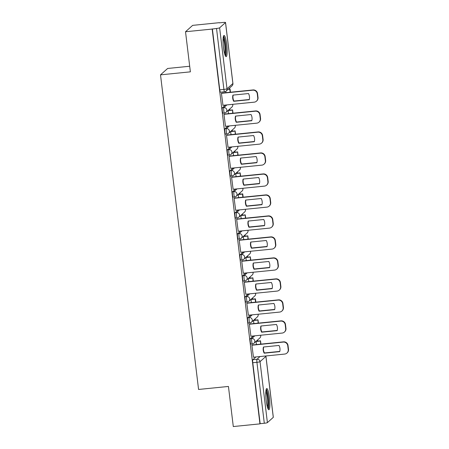 <?xml version="1.0" encoding="UTF-8"?>
<svg xmlns="http://www.w3.org/2000/svg" width="449" height="449" viewBox="0 0 449 449"><rect width="100%" height="100%" fill="white"/><g stroke="black" fill="none" stroke-linecap="round" stroke-linejoin="round"><path stroke-width="0.67" d="M253.348 335.97L250.329 338.669A2.728 0.455 84.3 0 0 250.239 341.734A2.728 0.455 84.3 0 0 250.929 344.08A2.728 0.455 84.3 0 0 250.98 344.052M250.811 314.974L247.786 317.679A2.728 0.455 84.3 0 0 247.696 320.743A2.728 0.455 84.3 0 0 248.387 323.089A2.728 0.455 84.3 0 0 248.437 323.061M248.269 293.983L245.249 296.688A2.728 0.455 84.3 0 0 245.16 299.752A2.728 0.455 84.3 0 0 245.844 302.098A2.728 0.455 84.3 0 0 245.9 302.07M245.732 272.992L242.707 275.697A2.728 0.455 84.3 0 0 242.617 278.762A2.728 0.455 84.3 0 0 243.307 281.108A2.728 0.455 84.3 0 0 243.358 281.08M243.19 252.001L240.164 254.706A2.728 0.455 84.3 0 0 240.075 257.771A2.728 0.455 84.3 0 0 240.765 260.111A2.728 0.455 84.3 0 0 240.821 260.089M240.647 231.011L237.628 233.716A2.728 0.455 84.3 0 0 237.538 236.78A2.728 0.455 84.3 0 0 238.228 239.121A2.728 0.455 84.3 0 0 238.279 239.098M238.11 210.02L235.085 212.725A2.728 0.455 84.3 0 0 234.995 215.784A2.728 0.455 84.3 0 0 235.686 218.13A2.728 0.455 84.3 0 0 235.736 218.107M235.568 189.029L232.548 191.729A2.728 0.455 84.3 0 0 232.459 194.793A2.728 0.455 84.3 0 0 233.143 197.139A2.728 0.455 84.3 0 0 233.199 197.111M233.031 168.033L230.006 170.738A2.728 0.455 84.3 0 0 229.916 173.802A2.728 0.455 84.3 0 0 230.606 176.148A2.728 0.455 84.3 0 0 230.657 176.12M230.489 147.042L227.463 149.747A2.728 0.455 84.3 0 0 227.374 152.812A2.728 0.455 84.3 0 0 228.064 155.158A2.728 0.455 84.3 0 0 228.12 155.13M227.946 126.051L224.927 128.756A2.728 0.455 84.3 0 0 224.837 131.821A2.728 0.455 84.3 0 0 225.527 134.161A2.728 0.455 84.3 0 0 225.578 134.139M225.409 105.06L222.384 107.766A2.728 0.455 84.3 0 0 222.294 110.83A2.728 0.455 84.3 0 0 222.985 113.17A2.728 0.455 84.3 0 0 223.035 113.148M226.717 44.591A10.647 1.774 84.3 0 0 224.029 35.449A10.647 1.774 84.3 0 0 223.467 47.499A10.647 1.774 84.3 0 0 226.156 56.636A10.647 1.774 84.3 0 0 226.717 44.591M269.445 397.679A10.647 1.774 84.3 0 0 266.757 388.537A10.647 1.774 84.3 0 0 266.201 400.587A10.647 1.774 84.3 0 0 268.884 409.729A10.647 1.774 84.3 0 0 269.445 397.679M257.838 341.088L257.692 339.899M255.296 320.098L255.155 318.908M252.759 299.107L252.613 297.917M250.216 278.116L250.071 276.921M247.674 257.125L247.534 255.93M245.137 236.129L244.991 234.939M242.595 215.138L242.449 213.948M240.058 194.148L239.912 192.958M237.515 173.157L237.369 171.967M234.973 152.166L234.833 150.976M232.436 131.175L232.29 129.98M229.894 110.185L229.748 108.989M219.325 22.843L223.248 22.45A2.728 0.326 -6.9 0 1 225.544 22.495A2.728 0.326 -6.9 0 1 225.51 22.551L219.623 27.821L227.003 88.779L232.891 83.508L225.51 22.551M189.691 66.244L167.64 68.467L160.506 74.848L190.37 71.846L185.521 31.744L212.169 29.067L259.949 423.867L233.295 426.55L228.44 386.449L198.576 389.457L160.506 74.848M185.521 31.744L192.655 25.363L219.303 22.68M273.289 417.357L265.909 356.399A2.728 0.326 -6.9 0 0 265.943 356.343L273.318 417.295A2.728 0.326 173.1 0 1 273.289 417.357L267.402 422.627A2.728 0.326 173.1 0 1 264.304 423.267L260.156 423.682L252.776 362.725A2.728 0.455 -95.7 0 1 252.871 359.666L255.891 356.961M224.646 91.736A2.728 0.455 -95.7 0 1 224.595 91.764A2.728 0.455 -95.7 0 1 223.905 89.418L216.53 28.461L212.169 29.067M216.53 28.461A2.728 0.326 -6.9 0 0 219.623 27.821M221.739 93.095L221.413 93.274L222.968 105.307M228.434 110.331L228.114 110.538L228.496 113.659M224.281 114.085L223.956 114.265L225.505 126.298M230.977 131.321L230.657 131.535L231.033 134.649M226.818 135.076L226.498 135.256L228.047 147.289M233.519 152.312L233.199 152.525L233.575 155.646M229.36 156.067L229.035 156.246L230.59 168.28M236.056 173.303L235.736 173.516L236.112 176.637M231.903 177.058L231.577 177.237L233.126 189.27M238.599 194.294L238.279 194.507L238.655 197.627M234.44 198.048L234.114 198.228L235.669 210.261M241.135 215.284L240.816 215.498L241.197 218.618M236.982 219.045L236.657 219.219L238.206 231.257M243.678 236.281L243.358 236.488L243.734 239.609M239.519 240.035L239.199 240.215L240.748 252.248M246.22 257.271L245.9 257.479L246.277 260.6M242.062 261.026L241.736 261.206L243.291 273.239M248.757 278.262L248.437 278.475L248.813 281.59M244.604 282.017L244.278 282.197L245.828 294.23M251.3 299.253L250.98 299.466L251.356 302.587M247.141 303.008L246.815 303.187L248.37 315.22M253.837 320.244L253.517 320.457L253.898 323.577M249.683 323.998L249.358 324.178L250.907 336.211M256.379 341.234L256.059 341.448L256.435 344.568M252.22 344.989L251.9 345.169L253.449 357.202M225.791 91.349L225.954 92.668M212.377 28.882L219.757 89.839A2.728 0.455 84.3 0 0 220.442 92.18A2.728 0.455 84.3 0 0 220.498 92.157M222.872 105.313L254.213 102.164A4.097 4.007 -131.8 0 0 257.743 97.725L257.271 93.819A4.097 4.007 48.2 0 0 252.765 90.187L221.424 93.341M249.251 99.734A8.464 8.284 -131.8 0 0 248.505 93.544L232.947 95.109A8.464 8.284 48.2 0 0 233.693 101.3L249.251 99.734M230.449 92.219L230.051 88.919L228.373 89.087M230.152 92.247L229.776 89.16L230.051 88.919M228.098 89.329L229.776 89.16M256.452 101.177L256.727 100.935A4.097 4.007 -131.8 0 0 258.012 97.478L257.541 93.577A4.097 4.007 48.2 0 0 253.034 89.946L221.598 93.106M249.307 99.515L233.968 101.059A8.464 8.284 48.2 0 1 233.16 95.087M223.276 37.026A9.216 1.532 -95.7 0 1 223.77 37.66A9.216 1.532 -95.7 0 1 225.662 47.325A9.216 1.532 -95.7 0 1 225.106 55.244M224.691 53.981A8.531 1.42 84.3 0 0 224.764 46.09A8.531 1.42 84.3 0 0 223.119 38.356A8.531 1.42 84.3 0 0 223.114 38.345M225.55 56.159A10.58 1.762 84.3 0 0 225.825 46.522A10.58 1.762 84.3 0 0 223.737 36.397A10.58 1.762 84.3 0 0 223.529 36.043M266.004 390.114A9.216 1.532 -95.7 0 1 266.498 390.748A9.216 1.532 -95.7 0 1 268.395 400.418A9.216 1.532 -95.7 0 1 267.834 408.332M267.419 407.069A8.531 1.42 84.3 0 0 267.492 399.178A8.531 1.42 84.3 0 0 265.847 391.444A8.531 1.42 84.3 0 0 265.842 391.433M268.278 409.247A10.58 1.762 84.3 0 0 268.553 399.61A10.58 1.762 84.3 0 0 266.465 389.491A10.58 1.762 84.3 0 0 266.257 389.131M225.415 126.309L256.755 123.155A4.097 4.007 -131.8 0 0 260.28 118.716L259.808 114.809A4.097 4.007 48.2 0 0 255.301 111.178L223.961 114.332M251.794 120.725A8.464 8.284 -131.8 0 0 251.042 114.534L235.489 116.1A8.464 8.284 48.2 0 0 236.236 122.291L251.794 120.725M232.986 113.21L232.588 109.91L228.345 110.336M232.689 113.238L232.588 109.91M228.12 110.577L232.318 110.151M258.994 122.167L259.264 121.926A4.097 4.007 -131.8 0 0 260.555 118.474L260.078 114.568A4.097 4.007 48.2 0 0 255.571 110.937L224.141 114.097M251.85 120.506L236.505 122.049A8.464 8.284 48.2 0 1 235.703 116.078M227.952 147.3L259.292 144.146A4.097 4.007 -131.8 0 0 262.822 139.706L262.351 135.806A4.097 4.007 48.2 0 0 257.844 132.169L226.504 135.323M254.33 141.716A8.464 8.284 -131.8 0 0 253.584 135.525L238.026 137.091A8.464 8.284 48.2 0 0 238.778 143.282L254.33 141.716M235.529 134.2L235.13 130.9L230.881 131.327M235.231 134.229L235.13 130.9M230.663 131.568L234.861 131.147M261.537 143.164L261.806 142.917A4.097 4.007 -131.8 0 0 263.092 139.465L262.62 135.559A4.097 4.007 48.2 0 0 258.113 131.927L226.683 135.087M254.387 141.497L239.048 143.04A8.464 8.284 48.2 0 1 238.239 137.068M230.494 168.291L261.834 165.137A4.097 4.007 -131.8 0 0 265.365 160.697L264.888 156.796A4.097 4.007 48.2 0 0 260.386 153.16L229.046 156.314M256.873 162.706A8.464 8.284 -131.8 0 0 256.121 156.521L240.569 158.082A8.464 8.284 48.2 0 0 241.315 164.272L256.873 162.706M238.065 155.191L237.667 151.897L233.424 152.323M237.774 155.219L237.667 151.897M233.199 152.559L237.398 152.138M264.074 164.154L264.343 163.913A4.097 4.007 -131.8 0 0 265.634 160.456L265.163 156.555A4.097 4.007 48.2 0 0 260.656 152.918L229.22 156.084M256.929 162.487L241.584 164.031A8.464 8.284 48.2 0 1 240.782 158.059M233.037 189.282L264.371 186.127A4.097 4.007 -131.8 0 0 267.901 181.688L267.43 177.787A4.097 4.007 48.2 0 0 262.923 174.156L231.583 177.304M259.415 183.703A8.464 8.284 -131.8 0 0 258.663 177.512L243.105 179.072A8.464 8.284 48.2 0 0 243.858 185.263L259.415 183.703M240.608 176.182L240.209 172.887L235.961 173.314M240.31 176.216L240.209 172.887M235.742 173.55L239.94 173.129M266.616 185.145L266.886 184.904A4.097 4.007 -131.8 0 0 268.171 181.447L267.699 177.546A4.097 4.007 48.2 0 0 263.193 173.909L231.763 177.074M259.466 183.478L244.127 185.022A8.464 8.284 48.2 0 1 243.324 179.056M235.573 210.272L266.914 207.124A4.097 4.007 -131.8 0 0 270.444 202.679L269.972 198.778A4.097 4.007 48.2 0 0 265.466 195.147L234.125 198.295M261.952 204.693A8.464 8.284 -131.8 0 0 261.206 198.503L245.648 200.069A8.464 8.284 48.2 0 0 246.394 206.254L261.952 204.693M243.15 197.173L242.752 193.878L238.503 194.305M242.853 197.206L242.477 194.12L242.752 193.878M238.284 194.54L242.477 194.12M269.153 206.136L269.428 205.895A4.097 4.007 -131.8 0 0 270.713 202.437L270.242 198.537A4.097 4.007 48.2 0 0 265.735 194.905L234.299 198.065M262.008 204.469L246.669 206.012A8.464 8.284 48.2 0 1 245.861 200.046M238.116 231.263L269.456 228.114A4.097 4.007 -131.8 0 0 272.981 223.669L272.509 219.769A4.097 4.007 48.2 0 0 268.002 216.137L236.668 219.286M264.495 225.684A8.464 8.284 -131.8 0 0 263.743 219.494L248.19 221.06A8.464 8.284 48.2 0 0 248.937 227.25L264.495 225.684M245.687 218.169L245.289 214.869L241.046 215.296M245.39 218.197L245.289 214.869M240.821 215.531L245.019 215.11M271.696 227.127L271.965 226.885A4.097 4.007 -131.8 0 0 273.256 223.428L272.779 219.527A4.097 4.007 48.2 0 0 268.278 215.896L236.842 219.056M264.551 225.465L249.206 227.003A8.464 8.284 48.2 0 1 248.404 221.037M240.653 252.254L271.993 249.105A4.097 4.007 -131.8 0 0 275.523 244.666L275.052 240.759A4.097 4.007 48.2 0 0 270.545 237.128L239.205 240.282M267.032 246.675A8.464 8.284 -131.8 0 0 266.285 240.484L250.727 242.05A8.464 8.284 48.2 0 0 251.479 248.241L267.032 246.675M248.23 239.16L247.831 235.86L243.583 236.286M247.932 239.188L247.831 235.86M243.364 236.522L247.562 236.101M274.238 248.117L274.507 247.876A4.097 4.007 -131.8 0 0 275.793 244.419L275.321 240.518A4.097 4.007 48.2 0 0 270.814 236.887L239.384 240.047M267.088 246.456L251.749 248A8.464 8.284 48.2 0 1 250.946 242.028M243.195 273.25L274.535 270.096A4.097 4.007 -131.8 0 0 278.066 265.656L277.589 261.75A4.097 4.007 48.2 0 0 273.087 258.119L241.747 261.273M269.574 267.666A8.464 8.284 -131.8 0 0 268.822 261.475L253.27 263.041A8.464 8.284 48.2 0 0 254.016 269.232L269.574 267.666M250.767 260.151L250.368 256.85L246.125 257.277M250.475 260.179L250.368 256.85M245.9 257.518L250.099 257.092M276.775 269.108L277.044 268.867A4.097 4.007 -131.8 0 0 278.335 265.415L277.864 261.509A4.097 4.007 48.2 0 0 273.357 257.878L241.921 261.037M269.63 267.447L254.286 268.99A8.464 8.284 48.2 0 1 253.483 263.019M245.738 294.241L277.072 291.087A4.097 4.007 -131.8 0 0 280.603 286.647L280.131 282.747A4.097 4.007 48.2 0 0 275.624 279.11L244.284 282.264M272.116 288.656A8.464 8.284 -131.8 0 0 271.364 282.466L255.807 284.032A8.464 8.284 48.2 0 0 256.559 290.222L272.116 288.656M253.309 281.141L252.91 277.841L248.667 278.273M253.012 281.169L252.91 277.841M248.443 278.509L252.641 278.088M279.317 290.105L279.587 289.863A4.097 4.007 -131.8 0 0 280.872 286.406L280.401 282.5A4.097 4.007 48.2 0 0 275.894 278.868L244.464 282.028M272.167 288.438L256.828 289.981A8.464 8.284 48.2 0 1 256.025 284.009M248.275 315.232L279.615 312.077A4.097 4.007 -131.8 0 0 283.145 307.638L282.674 303.737A4.097 4.007 48.2 0 0 278.167 300.1L246.827 303.255M274.653 309.647A8.464 8.284 -131.8 0 0 273.907 303.462L258.349 305.023A8.464 8.284 48.2 0 0 259.095 311.213L274.653 309.647M255.851 302.132L255.453 298.838L251.204 299.264M255.554 302.16L255.178 299.079L255.453 298.838M250.985 299.5L255.178 299.079M281.86 311.095L282.129 310.854A4.097 4.007 -131.8 0 0 283.414 307.397L282.943 303.496A4.097 4.007 48.2 0 0 278.436 299.859L247.001 303.024M274.709 309.428L259.37 310.972A8.464 8.284 48.2 0 1 258.562 305M250.817 336.222L282.157 333.068A4.097 4.007 -131.8 0 0 285.682 328.629L285.21 324.728A4.097 4.007 48.2 0 0 280.704 321.097L249.369 324.245M277.196 330.644A8.464 8.284 -131.8 0 0 276.444 324.453L260.891 326.013A8.464 8.284 48.2 0 0 261.638 332.204L277.196 330.644M258.388 323.123L257.99 319.828L253.747 320.255M258.096 323.157L257.99 319.828M253.522 320.491L257.72 320.07M284.397 332.086L284.666 331.845A4.097 4.007 -131.8 0 0 285.957 328.387L285.48 324.487A4.097 4.007 48.2 0 0 280.979 320.855L249.543 324.015M277.252 330.419L261.907 331.963A8.464 8.284 48.2 0 1 261.105 325.996M253.354 357.213L284.694 354.065A4.097 4.007 -131.8 0 0 288.224 349.619L287.753 345.719A4.097 4.007 48.2 0 0 283.246 342.087L251.906 345.236M279.733 351.634A8.464 8.284 -131.8 0 0 278.986 345.444L263.428 347.01A8.464 8.284 48.2 0 0 264.18 353.195L279.733 351.634M260.931 344.114L260.532 340.819L256.284 341.246M260.633 344.147L260.532 340.819M256.065 341.481L260.263 341.06M286.939 353.077L287.208 352.835A4.097 4.007 -131.8 0 0 288.494 349.378L288.022 345.477A4.097 4.007 48.2 0 0 283.515 341.846L252.085 345.006M279.789 351.41L264.45 352.953A8.464 8.284 48.2 0 1 263.647 346.987M260.605 335.24A2.728 2.672 -131.8 0 1 259.836 337.979L253.949 343.249A2.728 2.672 -131.8 0 1 252.45 343.906A2.728 0.455 -95.7 0 1 252.4 343.934A2.728 0.455 -95.7 0 1 251.709 341.588A2.728 0.455 -95.7 0 1 251.799 338.524L254.824 335.818M250.329 338.669L251.799 338.524A2.728 2.672 48.2 0 1 254.808 340.948A2.728 2.672 -131.8 0 1 253.949 343.249A2.728 2.728 0 0 1 252.4 343.934L250.929 344.08M258.063 314.244A2.728 2.672 -131.8 0 1 257.294 316.988L251.406 322.259A2.728 2.672 -131.8 0 1 249.913 322.915A2.728 0.455 -95.7 0 1 249.863 322.938A2.728 0.455 -95.7 0 1 249.173 320.597A2.728 0.455 -95.7 0 1 249.262 317.533L252.282 314.828M247.786 317.679L249.262 317.533A2.728 2.672 48.2 0 1 252.265 319.952A2.728 2.672 -131.8 0 1 251.406 322.259A2.728 2.728 0 0 1 249.863 322.938L248.387 323.089M255.52 293.253A2.728 2.672 -131.8 0 1 254.757 295.998L248.869 301.268A2.728 2.672 -131.8 0 1 247.371 301.924A2.728 0.455 -95.7 0 1 247.32 301.947A2.728 0.455 -95.7 0 1 246.63 299.606A2.728 0.455 -95.7 0 1 246.72 296.542L249.745 293.837M245.249 296.688L246.72 296.542A2.728 2.672 48.2 0 1 249.723 298.961A2.728 2.672 -131.8 0 1 248.869 301.268A2.728 2.728 0 0 1 247.32 301.947L245.844 302.098M252.983 272.262A2.728 2.672 -131.8 0 1 252.215 275.007L246.327 280.277A2.728 2.672 -131.8 0 1 244.834 280.934A2.728 0.455 -95.7 0 1 244.778 280.956A2.728 0.455 -95.7 0 1 244.088 278.61A2.728 0.455 -95.7 0 1 244.183 275.551L247.203 272.846M242.707 275.697L244.183 275.551A2.728 2.672 48.2 0 1 247.186 277.97A2.728 2.672 -131.8 0 1 246.327 280.277A2.728 2.728 0 0 1 244.778 280.956L243.307 281.108M250.441 251.272A2.728 2.672 -131.8 0 1 249.672 254.016L243.785 259.281A2.728 2.672 -131.8 0 1 242.292 259.937A2.728 0.455 -95.7 0 1 242.241 259.965A2.728 0.455 -95.7 0 1 241.551 257.619A2.728 0.455 -95.7 0 1 241.641 254.555L244.66 251.855M240.164 254.706L241.641 254.555A2.728 2.672 48.2 0 1 244.643 256.98A2.728 2.672 -131.8 0 1 243.785 259.281A2.728 2.728 0 0 1 242.241 259.965L240.765 260.111M247.904 230.281A2.728 2.672 -131.8 0 1 247.135 233.025L241.248 238.29A2.728 2.672 -131.8 0 1 239.749 238.947A2.728 0.455 -95.7 0 1 239.699 238.975A2.728 0.455 -95.7 0 1 239.008 236.629A2.728 0.455 -95.7 0 1 239.098 233.564L242.123 230.859M237.628 233.716L239.098 233.564A2.728 2.672 48.2 0 1 242.106 235.989A2.728 2.672 -131.8 0 1 241.248 238.29A2.728 2.728 0 0 1 239.699 238.975L238.228 239.121M245.362 209.29A2.728 2.672 -131.8 0 1 244.593 212.035L238.705 217.299A2.728 2.672 -131.8 0 1 237.212 217.956A2.728 0.455 -95.7 0 1 237.156 217.984A2.728 0.455 -95.7 0 1 236.471 215.638A2.728 0.455 -95.7 0 1 236.561 212.573L239.581 209.868M235.085 212.725L236.561 212.573A2.728 2.672 48.2 0 1 239.564 214.998A2.728 2.672 -131.8 0 1 238.705 217.299A2.728 2.728 0 0 1 237.156 217.984L235.686 218.13M242.819 188.299A2.728 2.672 -131.8 0 1 242.056 191.038L236.168 196.308A2.728 2.672 -131.8 0 1 234.67 196.965A2.728 0.455 -95.7 0 1 234.619 196.993A2.728 0.455 -95.7 0 1 233.929 194.647A2.728 0.455 -95.7 0 1 234.019 191.583L237.044 188.877M232.548 191.729L234.019 191.583A2.728 2.672 48.2 0 1 237.021 194.007A2.728 2.672 -131.8 0 1 236.168 196.308A2.728 2.728 0 0 1 234.619 196.993L233.143 197.139M240.282 167.303A2.728 2.672 -131.8 0 1 239.513 170.048L233.626 175.318A2.728 2.672 -131.8 0 1 232.133 175.974A2.728 0.455 -95.7 0 1 232.077 175.997A2.728 0.455 -95.7 0 1 231.387 173.656A2.728 0.455 -95.7 0 1 231.482 170.592L234.501 167.887M230.006 170.738L231.482 170.592A2.728 2.672 48.2 0 1 234.485 173.011A2.728 2.672 -131.8 0 1 233.626 175.318A2.728 2.728 0 0 1 232.077 175.997L230.606 176.148M237.74 146.312A2.728 2.672 -131.8 0 1 236.971 149.057L231.083 154.327A2.728 2.672 -131.8 0 1 229.591 154.984A2.728 0.455 -95.7 0 1 229.54 155.006A2.728 0.455 -95.7 0 1 228.85 152.666A2.728 0.455 -95.7 0 1 228.939 149.601L231.959 146.896M227.463 149.747L228.939 149.601A2.728 2.672 48.2 0 1 231.942 152.02A2.728 2.672 -131.8 0 1 231.083 154.327A2.728 2.728 0 0 1 229.54 155.006L228.064 155.158M235.197 125.322A2.728 2.672 -131.8 0 1 234.434 128.066L228.547 133.336A2.728 2.672 -131.8 0 1 227.048 133.993A2.728 0.455 -95.7 0 1 226.998 134.015A2.728 0.455 -95.7 0 1 226.307 131.669A2.728 0.455 -95.7 0 1 226.397 128.61L229.422 125.905M224.927 128.756L226.397 128.61A2.728 2.672 48.2 0 1 229.405 131.029A2.728 2.672 -131.8 0 1 228.547 133.336A2.728 2.728 0 0 1 226.998 134.015L225.527 134.161M232.661 104.331A2.728 2.672 -131.8 0 1 231.892 107.075L226.004 112.34A2.728 2.672 -131.8 0 1 224.511 112.996A2.728 0.455 -95.7 0 1 224.455 113.025A2.728 0.455 -95.7 0 1 223.77 110.678A2.728 0.455 -95.7 0 1 223.86 107.614L226.88 104.914M222.384 107.766L223.86 107.614A2.728 2.672 48.2 0 1 226.863 110.039A2.728 2.672 -131.8 0 1 226.004 112.34A2.728 2.728 0 0 1 224.455 113.025L222.985 113.17M252.871 359.666L257.019 359.245L260.044 356.54M265.819 355.962A2.728 2.672 -131.8 0 1 265.909 356.399L260.027 361.67L267.402 422.627M219.757 89.839L223.905 89.418A2.728 0.326 173.1 0 0 227.003 88.779A2.728 2.672 48.2 0 1 226.144 91.08L232.032 85.815A2.728 2.728 0 0 0 232.919 83.452L225.544 22.495M252.776 362.725L256.929 362.309A2.728 0.455 -95.7 0 1 257.019 359.245A2.728 2.672 -131.8 0 1 260.027 361.67A2.728 0.326 173.1 0 1 256.929 362.309L264.304 423.267M232.919 83.452A2.728 0.326 -6.9 0 1 232.891 83.508A2.728 2.672 48.2 0 1 232.032 85.815M231.892 107.075A2.728 2.728 0 0 0 232.705 104.325M234.434 128.066A2.728 2.728 0 0 0 235.248 125.316M236.971 149.057A2.728 2.728 0 0 0 237.785 146.307M239.513 170.048A2.728 2.728 0 0 0 240.327 167.303M242.056 191.038A2.728 2.728 0 0 0 242.87 188.294M244.593 212.035A2.728 2.728 0 0 0 245.407 209.285M247.135 233.025A2.728 2.728 0 0 0 247.949 230.275M249.672 254.016A2.728 2.728 0 0 0 250.486 251.266M252.215 275.007A2.728 2.728 0 0 0 253.028 272.257M254.757 295.998A2.728 2.728 0 0 0 255.571 293.253M257.294 316.988A2.728 2.728 0 0 0 258.108 314.244M259.836 337.979A2.728 2.728 0 0 0 260.65 335.235M220.442 92.18L224.595 91.764A2.728 2.728 0 0 0 226.144 91.08M265.943 356.343A2.728 2.728 0 0 0 265.87 355.956"/></g></svg>
